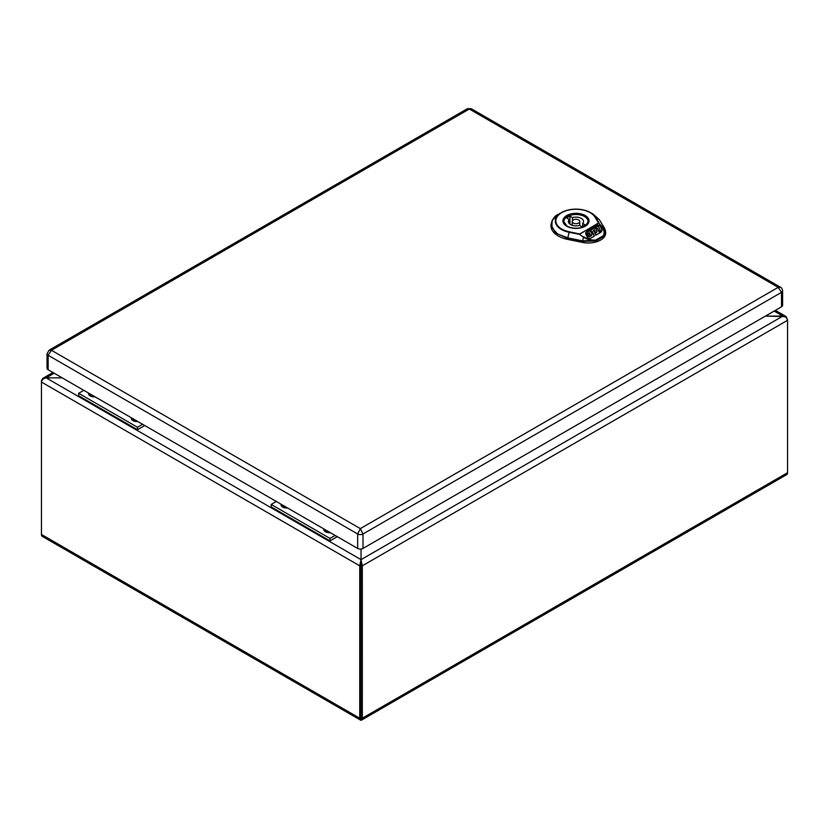 <?xml version="1.0" encoding="UTF-8"?>
<svg xmlns="http://www.w3.org/2000/svg" width="829" height="829" viewBox="0 0 829 829"><rect width="100%" height="100%" fill="white"/><g stroke="black" fill="none" stroke-linecap="round" stroke-linejoin="round"><path stroke-width="1.24" d="M361.019 656.713L361.019 659.19M586.372 225.063A12.103 6.984 0 0 0 588.072 221.488A12.103 6.984 0 0 0 580.601 215.032A12.103 6.984 0 0 0 567.419 216.545A12.103 6.984 0 0 0 563.875 221.488A12.103 6.984 0 0 0 565.575 225.063M579.471 225.364L582.01 226.825A11.046 6.373 0 0 0 585.222 224.97L582.683 223.509A7.565 4.363 0 0 0 583.533 221.488A7.565 4.363 0 0 0 572.476 217.612L569.937 216.151A11.046 6.373 0 0 0 566.725 218.006L569.264 219.467A7.565 4.363 0 0 0 568.414 221.488A7.565 4.363 0 0 0 579.471 225.364M573.295 219.944A3.782 2.186 0 0 0 572.197 221.488A3.782 2.186 0 0 0 574.528 223.509A3.782 2.186 0 0 0 578.652 223.032A3.782 2.186 0 0 0 579.751 221.488A3.782 2.186 0 0 0 577.419 219.467A3.782 2.186 0 0 0 573.295 219.944M569.264 219.467L569.264 223.509M569.937 216.151L569.937 224.12M572.476 217.612L572.476 220.659M582.683 223.509L582.683 226.555M594.901 217.011A20.093 11.596 0 0 0 561.741 212.649A20.093 11.596 0 0 0 569.285 231.799L579.72 233.985L598.652 223.053L601.916 226.514L598.507 222.949L594.901 217.011A0.756 0.58 -31.3 0 1 595.398 217.084L599.015 223.032A0.756 0.58 148.7 0 0 598.507 222.949L579.398 234.358L569.108 232.265A20.621 11.907 180 0 1 561.357 212.618A20.621 11.907 180 0 1 590.528 212.618A20.621 11.907 180 0 1 595.398 217.084L599.274 219.654L593.429 214.296L599.419 219.799L604.631 228.358L605.719 232.659A17.45 10.072 0 0 1 582.486 242.42L567.658 239.405L567.751 237.861L582.58 240.866L595.823 240.42C591.875 240.897 587.761 239.809 583.481 237.156L579.398 234.358L583.481 237.156L582.507 241.405L567.678 238.389L555.409 232.98L551.005 224.452L552.311 220.193M601.553 226.545C604.072 229.633 604.673 232.669 603.377 235.654L595.73 240.068C591.409 240.327 587.429 239.239 583.803 236.793M595.73 240.068L595.916 240.949L595.73 240.068M604.724 228.628L605.657 231.674L603.906 236.338L603.377 235.654L603.906 236.338L595.916 240.949L582.507 241.405L582.486 242.42M604.486 228.213L601.916 226.514C604.528 229.871 605.129 232.99 603.709 235.861C605.719 233.374 605.978 230.825 604.486 228.213L599.274 219.654M591.999 234.514L591.885 233.809L591.44 235.27L589.471 236.41L587.367 234.783L588.093 236.317L589.471 236.752L591.44 235.612L591.885 234.161M589.543 233.187L588.891 232.845L585.968 234.534M594.269 236.12L592.072 231.529L590.87 231.705M587.367 234.441L589.471 232.68L585.844 234.255L587.523 237.768L590.03 238.565L594.403 236.047L592.072 231.177L590.745 231.436L591.885 233.809M590.041 234.742L590.02 233.83L589.108 234.358L590.041 234.742L590.02 234.182L589.232 234.628M600.289 230.161L598.849 230.99L597.45 228.079L595.937 228.462L595.429 227.395L597.326 226.296L598.631 226.711L600.289 230.514L598.849 231.343L597.45 228.431L595.999 228.773M595.429 227.395L595.657 228.224M599.087 231.851L600.528 230.669L600.911 231.467L599.471 232.638L599.087 231.851M599.471 232.638L599.087 231.498M600.911 231.467L599.471 232.296M590.383 231.032L590.238 230.379L594.352 228.016L595.864 228.503L597.108 231.56M596.994 231.208L596.559 232.659L594.787 233.384M602.144 230.431L600.248 226.048L597.74 225.25L586.88 231.519L585.626 233.395M596.994 230.856L596.559 232.317L594.787 233.032L595.833 235.218L600.89 232.307L602.155 230.265L600.248 225.706L597.74 224.908L586.88 231.167L585.626 233.042L589.284 230.939L590.725 231.405L590.238 230.379M595.243 231.737L594.673 229.685L593.481 230.286L594.206 231.819L595.243 231.737L594.673 230.027L593.481 230.638M593.429 214.296L590.528 212.618C580.808 207.986 571.088 207.986 561.357 212.618L558.456 214.296C555.015 215.405 552.529 218.794 551.005 224.441L550.964 225.436A24.994 14.425 0 0 0 567.658 239.405M467.421 108.682L469.307 109.024L51.45 350.284L49.118 350.19L467.421 108.682L471.214 108.692L780.535 287.28L778.193 287.362L781.509 292.357A3.782 2.186 180 0 0 782.617 290.813L782.617 305.269A3.782 2.186 180 0 1 781.509 306.813L362.998 548.435A3.782 2.186 180 0 1 357.651 548.435L48.134 369.734A3.782 2.186 180 0 1 47.025 368.19L47.025 353.734A3.782 2.186 180 0 0 48.134 355.278L51.45 350.284L360.325 528.612L357.651 533.98L48.134 355.278L48.134 369.734M471.214 108.692L469.307 109.024L778.193 287.362L360.325 528.612L362.998 533.98A3.782 2.186 180 0 1 357.651 533.98L357.651 548.435M91.19 394.594A3.938 2.269 0 0 0 90.351 395.547A3.938 2.269 0 0 1 91.19 394.594M90.889 396.272A3.938 2.269 180 0 1 90.247 395.018A3.938 2.269 180 0 1 90.506 394.2A3.938 2.269 0 0 0 90.247 395.018M95.076 396.832A5.668 3.275 180 0 1 90.164 395.91A5.668 3.275 180 0 1 88.579 393.081M133.966 419.287A3.938 2.269 0 0 0 133.127 420.241A3.938 2.269 0 0 1 133.977 419.287M133.676 420.966A3.938 2.269 180 0 1 133.023 419.723A3.938 2.269 180 0 1 133.293 418.894A3.938 2.269 0 0 0 133.023 419.723M137.852 421.536A5.668 3.275 180 0 1 132.941 420.614A5.668 3.275 180 0 1 131.355 417.785M78.662 393.288L78.662 395.765L137.49 429.723L137.49 427.256L142.629 424.293L137.49 427.256L137.49 429.723L144.764 425.526L137.49 429.723L78.662 395.765L78.662 393.298L137.49 427.256L78.662 393.298L83.802 390.324L78.662 393.298M283.705 505.742A3.938 2.269 0 0 0 282.865 506.695A3.938 2.269 0 0 1 283.705 505.742M283.404 507.421A3.938 2.269 180 0 1 282.762 506.167A3.938 2.269 180 0 1 283.021 505.348A3.938 2.269 0 0 0 282.762 506.167M287.59 507.98A5.668 3.275 180 0 1 282.679 507.058A5.668 3.275 180 0 1 281.093 504.229M326.491 530.436A3.938 2.269 0 0 0 325.642 531.389A3.938 2.269 0 0 1 326.491 530.436M326.191 532.114A3.938 2.269 180 0 1 325.538 530.871A3.938 2.269 180 0 1 325.807 530.042A3.938 2.269 0 0 0 325.538 530.871M330.367 532.684A5.668 3.275 180 0 1 325.465 531.762A5.668 3.275 180 0 1 323.87 528.933M271.187 504.436L271.187 506.913L330.004 540.871L330.004 538.404L335.144 535.441L330.004 538.404L330.004 540.871L337.279 536.674L330.004 540.871L271.187 506.913L271.187 504.436L330.004 538.404L271.187 504.436L276.316 501.472L271.187 504.436M774.131 311.072L782.845 316.108L361.029 559.648L361.019 565.077L362.314 565.813L787.55 320.305L786.172 316.595L765.405 316.108L782.845 316.108C785.695 316.771 787.27 318.17 787.55 320.305L787.55 472.706L362.314 718.215L362.314 565.813L361.029 559.648L361.029 549.036L361.019 559.648L359.734 565.813L359.734 718.215A4.238 2.446 120 0 0 360.615 720.152A4.238 2.446 120 0 0 361.019 720.318L361.029 559.648L46.155 377.858L62.206 377.858M787.55 472.706A4.238 2.446 60 0 1 786.669 474.644L361.434 720.152A4.238 2.446 60 0 1 361.029 720.318L361.019 718.961M362.314 718.215A4.238 2.446 60 0 1 361.434 720.152M92.371 395.278A2.269 1.306 0 0 0 91.905 396.075A2.269 1.306 0 0 0 92.143 396.656M135.158 419.971A2.269 1.306 0 0 0 134.692 420.769A2.269 1.306 0 0 0 134.93 421.36M284.886 506.426A2.269 1.306 0 0 0 284.42 507.224A2.269 1.306 0 0 0 284.658 507.804M327.673 531.12A2.269 1.306 0 0 0 327.206 531.917A2.269 1.306 0 0 0 327.445 532.508M94.05 396.241A2.269 1.306 0 0 0 92.433 396.718M136.837 420.945A2.269 1.306 0 0 0 135.21 421.412M286.575 507.389A2.269 1.306 0 0 0 284.948 507.866M329.351 532.094A2.269 1.306 0 0 0 327.724 532.56M361.029 717.479L361.019 565.077L359.734 565.813L41.45 382.055C41.73 379.92 43.305 378.511 46.155 377.858L42.828 378.345L41.45 380.573L41.45 534.456A4.238 2.446 120 0 0 42.331 536.394L360.615 720.152M62.196 377.858L46.155 377.858L54.175 373.226M569.285 231.799L567.751 237.861L557.492 233.892L551.834 227.56L552.187 220.431L558.456 214.296M563.689 221.488A12.29 7.098 180 0 1 575.968 214.39A12.29 7.098 180 0 1 588.258 221.488L585.657 225.623C583.792 227.633 574.704 230.016 567.129 226.162L563.689 221.488M566.746 226.193A13.046 7.534 180 0 1 572.601 213.592A13.046 7.534 180 0 1 588.58 222.825A13.046 7.534 180 0 1 566.746 226.193M781.509 306.813L781.509 292.357L362.998 533.98L362.998 548.435M359.734 718.215L41.45 534.456M588.072 222.649L588.072 221.488M563.875 222.649L563.875 221.488M579.751 225.529L579.751 221.488M572.197 225.27L572.197 221.488M49.118 350.19L47.025 353.734M782.617 290.813C782.12 288.596 781.426 287.425 780.535 287.28M775.364 310.357L786.172 316.595M42.828 378.345L52.942 372.511"/></g></svg>
